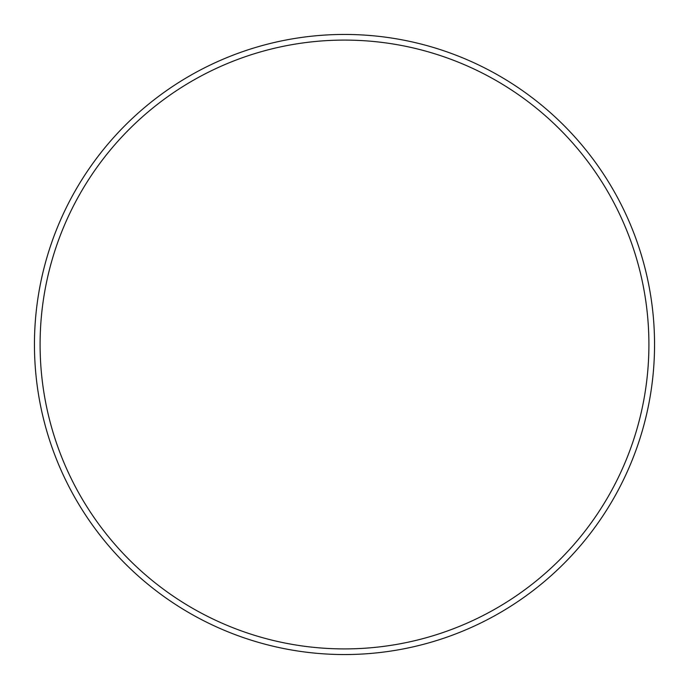 <?xml version="1.0" encoding="UTF-8"?>
<svg xmlns="http://www.w3.org/2000/svg" width="689" height="689" viewBox="0 0 689 689"><rect width="100%" height="100%" fill="white"/><g stroke="black" fill="none" stroke-linecap="round" stroke-linejoin="round"><path stroke-width="1.03" d="M648.909 344.5A304.409 304.409 0 0 0 344.5 40.091A304.409 304.409 0 0 0 40.091 344.5A304.409 304.409 0 0 0 344.5 648.909A304.409 304.409 0 0 0 648.909 344.5M34.45 344.5A310.05 310.05 0 0 1 344.5 34.45A310.05 310.05 0 0 1 654.55 344.5A310.05 310.05 0 0 1 344.5 654.55A310.05 310.05 0 0 1 34.45 344.5"/></g></svg>
